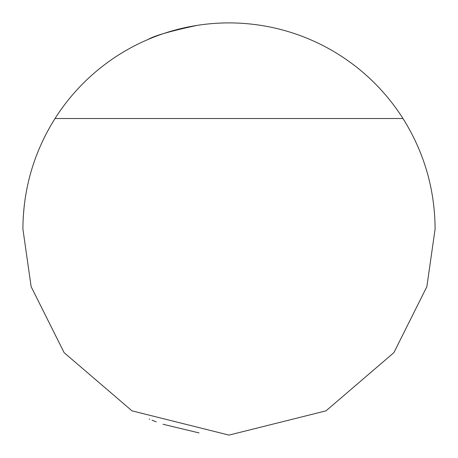<?xml version="1.0" encoding="UTF-8"?>
<svg xmlns="http://www.w3.org/2000/svg" width="458" height="458" viewBox="0 0 458 458"><rect width="100%" height="100%" fill="white"/><g stroke="black" fill="none" stroke-linecap="round" stroke-linejoin="round"><path stroke-width="0.69" d="M402.977 118.508A206.1 206.1 0 0 0 55.023 118.508C33.852 152.296 23.146 189.131 22.9 229L31.144 286.708L64.12 352.66L132.013 410.855L229 435.1L325.987 410.855L393.88 352.66L426.856 286.708L435.1 229C434.854 189.131 424.148 152.296 402.977 118.508L55.023 118.508M149.182 419.018L149.732 419.247M163.008 424.251L199.03 432.907M156.207 421.818L152.01 420.181M197.054 25.39C170.605 31.064 154.306 35.741 148.157 39.417M23.238 217.224L24.257 205.39"/></g></svg>
